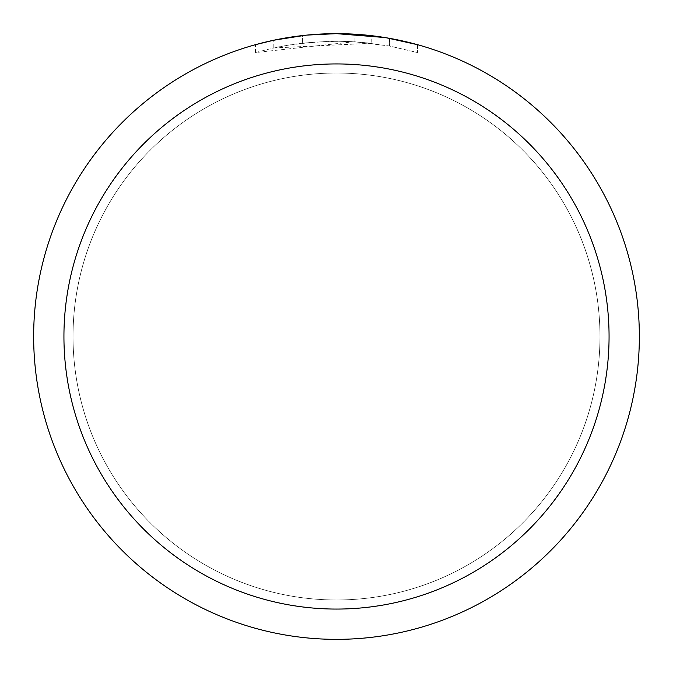 <?xml version="1.0" encoding="UTF-8"?>
<svg xmlns="http://www.w3.org/2000/svg" width="673" height="673" viewBox="0 0 673 673"><rect width="100%" height="100%" fill="white"/><g stroke="black" fill="none" stroke-linecap="round" stroke-linejoin="round"><path stroke-width="0.5" stroke-dasharray="3.37 2.52" d="M336.5 73.02A263.48 263.48 0 0 1 599.98 336.5A263.48 263.48 0 0 1 336.5 599.98A263.48 263.48 0 0 1 73.02 336.5A263.48 263.48 0 0 1 336.5 73.02A263.48 263.48 0 0 1 599.98 336.5A263.48 263.48 0 0 1 336.5 599.98A263.48 263.48 0 0 1 73.02 336.5A263.48 263.48 0 0 1 336.5 73.02A263.48 263.48 0 0 1 599.98 336.5A263.48 263.48 0 0 1 336.5 599.98A263.471 263.471 0 0 1 73.029 336.5A263.471 263.471 0 0 1 336.5 73.029A263.471 263.471 0 0 1 599.971 336.5A263.471 263.471 0 0 1 336.5 599.971A263.48 263.48 0 0 1 73.02 336.5A263.48 263.48 0 0 1 336.5 73.02M371.21 43.265L273.802 47.951A295.279 295.279 0 0 1 302.438 43.19L329.324 41.305L345.981 41.373L362.671 42.382L389.524 46.025L417.496 52.544L389.415 46L354.074 41.743L255.513 52.544L271.682 48.422L288.061 45.217L312.903 42.163L337.913 41.221L354.595 41.776L371.218 43.265L371.218 35.644L336.5 33.65A302.85 302.85 0 0 1 639.35 336.5A302.85 302.85 0 0 1 336.5 639.35A302.85 302.85 0 0 1 33.65 336.5A302.85 302.85 0 0 1 336.5 33.65L341.96 33.7M345.72 33.793L370.032 35.509M320.828 34.054L336.5 33.658L354.074 34.163L386.209 37.755M417.496 44.679L417.496 52.544L417.496 44.679L384.922 37.545L384.922 45.217M316.512 34.315L302.438 35.576L302.438 43.19L302.438 35.568A302.85 302.85 0 0 0 273.802 40.212L279.354 39.093M307.039 35.089L305.761 35.215M273.802 47.951L273.802 40.212L273.802 47.951M389.415 46L389.415 38.311L389.415 46M354.074 41.743L354.074 34.163M255.513 52.544L255.513 44.679L266.861 41.768L284.065 38.226L301.445 35.686L318.943 34.163L336.5 33.65M292.873 36.805L295.455 36.443M302.438 35.568L309.933 34.819M314.266 34.466L315.385 34.39M317.067 34.273L319.633 34.121M324.226 33.902L330.99 33.7M389.524 38.327L389.524 46.025"/><path stroke-width="1.01" d="M341.96 33.7L345.72 33.793M370.032 35.509L371.21 35.644M384.922 37.545L336.5 33.65A302.85 302.85 0 0 1 639.35 336.5A302.85 302.85 0 0 1 336.5 639.35A302.85 302.85 0 0 1 33.65 336.5A302.85 302.85 0 0 1 336.5 33.65L307.039 35.089M386.209 37.755L417.496 44.679M336.5 63.935A272.565 272.565 0 0 1 609.065 336.5A272.565 272.565 0 0 1 336.5 609.065A272.565 272.565 0 0 1 63.935 336.5A272.565 272.565 0 0 1 336.5 63.935M305.761 35.215L273.802 40.212L255.513 44.679M316.512 34.315L320.828 34.054M279.354 39.093L292.873 36.805M295.455 36.443L302.438 35.568M309.933 34.819L314.266 34.466M315.385 34.39L317.067 34.273M319.633 34.121L324.226 33.902M330.99 33.7L336.5 33.65"/></g></svg>

